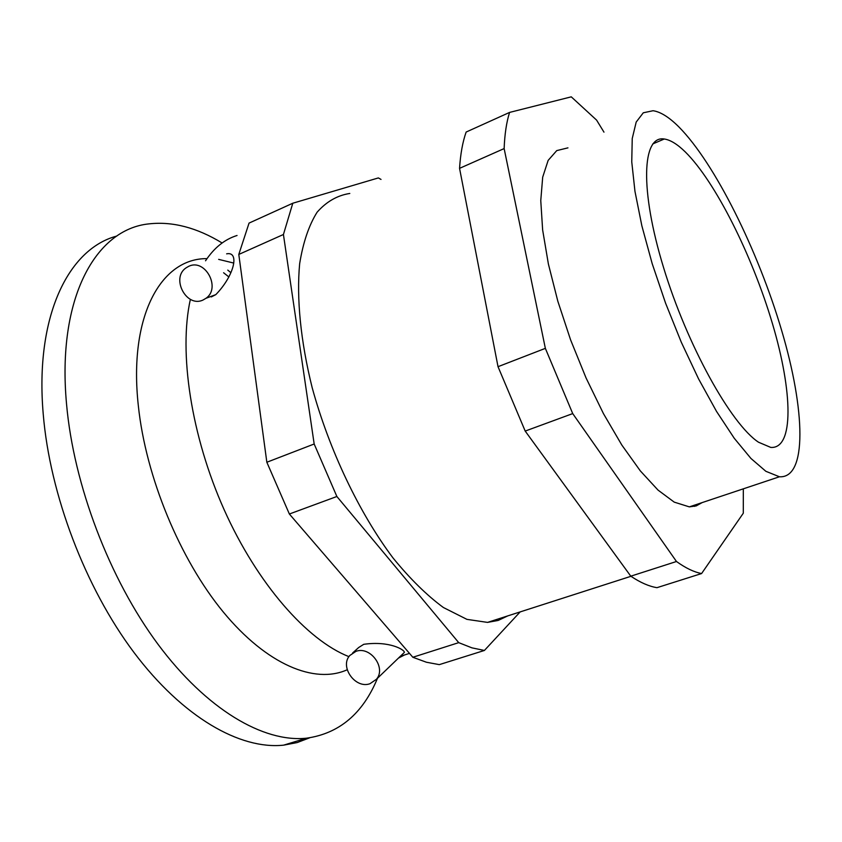 <?xml version="1.0" encoding="UTF-8"?>
<svg xmlns="http://www.w3.org/2000/svg" width="842" height="842" viewBox="0 0 842 842"><rect width="100%" height="100%" fill="white"/><g stroke="black" fill="none" stroke-linecap="round" stroke-linejoin="round"><path stroke-width="1.26" d="M765.862 471.299L779.439 476.772C807.32 478.572 805.394 410.359 781.629 330.39C757.947 250.285 714.942 163.432 679.02 127.068C669.264 117.291 660.612 111.849 653.066 110.723L643.288 112.796L636.194 122.058L632.237 138.52L631.753 161.875L634.963 191.355L641.857 225.814L652.203 263.693L665.569 303.152L681.294 342.22L698.576 378.9L716.531 411.412L734.256 438.272L750.938 458.448L765.862 471.299M567.95 147.855L556.751 150.602L548.153 160.38L542.69 177.167L540.764 200.606L542.637 229.94L548.384 263.999L557.836 301.247L570.602 339.894L586.074 377.984L603.44 413.611L621.828 445.05L640.32 470.888L658.044 490.107L674.221 502.127L689.335 506.873L696.218 505.905L702.123 502.6M743.318 488.834L743.297 513.21L701.586 573.549C694.029 572.107 685.662 568.097 676.473 561.498L572.718 413.59L525.197 431.072L498.022 366.691L459.553 168.347C460.479 153.939 462.679 141.835 466.152 132.047L509.578 112.418L571.265 96.841L596.578 120.09L603.967 132.141M572.718 413.59L545.353 348.356L498.022 366.691M545.353 348.356L504.137 148.581L459.553 168.347M504.137 148.581C504.695 134.173 506.505 122.111 509.578 112.418M289.364 514.009L336.874 496.496L314.171 443.997L266.84 462.247L289.364 514.009L412.833 657.265L458.722 642.646L471.941 647.856L484.403 650.456L439.303 664.633L426.441 662.244L412.833 657.265M314.171 443.997L283.428 234.497L238.802 254.431L266.84 462.247M238.802 254.431L249.043 223.098L292.795 203.227L283.428 234.497M292.795 203.227L378.363 177.925L381.016 179.42M484.403 650.456L520.156 611.913M404.423 655.002L398.487 658.076M348.935 656.655C307.004 640.225 257.294 583.769 224.161 509.757C191.06 435.756 178.557 352.419 190.376 299.32M205.543 260.799C214.173 247.769 224.688 239.328 237.055 235.486M403.234 653.497L404.37 652.403C404.792 649.898 389.583 640.625 363.755 644.309L358.692 647.509L352.651 652.939M211.31 296.931L215.794 294.637C234.571 275.355 239.696 251.126 226.635 253.842M369.975 683.715C355.408 689.166 339.368 666.759 349.777 655.518L355.913 651.371C370.291 645.772 386.541 667.917 376.406 679.305L369.975 683.715M203.164 299.952C186.587 308.246 170.537 278.07 186.103 267.84L188.576 266.398C204.953 257.957 221.288 287.806 206.037 298.257L203.164 299.952M758.537 442.229L770.767 447.418C794.101 449.154 792.806 392.014 772.493 323.802C752.285 255.536 715.416 181.683 685.293 151.939C677.378 144.192 670.369 139.888 664.264 139.004C642.088 135.173 639.688 189.482 663.475 267.293C687.03 344.999 730.888 424.073 758.537 442.229M676.473 561.498L630.784 576.181L525.197 431.072M222.12 242.991C196.923 227.624 172.568 221.257 149.045 223.867C95.651 229.129 56.73 298.173 66.55 404.128C73.654 484.908 109.407 578.833 158.001 644.288C206.732 709.722 263.441 742.591 306.341 738.213C339.179 733.614 362.891 713.637 377.479 678.273M230.687 272.524L227.772 270.114M116.806 236.055C68.328 248.8 34.775 316.445 43.226 414.043C49.836 494.464 85.316 587.716 134.036 652.561C182.882 717.395 240.075 749.78 283.607 745.159L297.121 742.581L309.677 737.813M336.874 496.496L458.722 642.646M507.684 615.923L498.159 620.449L487.529 622.396L466.931 619.365L443.408 607.524C426.789 595.305 409.97 578.749 392.94 557.857C359.208 512.904 329.254 450.133 312.161 387.625C300.594 341.105 296.416 298.11 299.657 263.683C303.099 242.443 308.909 225.288 317.108 212.205C326.443 201.638 337.347 195.386 349.798 193.46M694.639 505.095L694.576 506.379M701.586 573.549L656.971 587.674C649.035 586.39 640.309 582.569 630.784 576.181M206.995 258.631C161.106 258.126 128.394 315.971 138.341 405.802C145.782 476.825 179.841 559.256 223.277 611.997C266.819 664.791 314.813 684.378 347.22 669.758M228.898 276.976L223.593 272.755M233.213 262.936L218.657 259.378M689.335 506.873L779.439 476.772M409.486 653.381L400.297 656.328M206.037 298.257L215.794 294.637M376.406 679.305L404.37 652.403M630.953 576.296L487.529 622.396M652.782 143.919L664.264 139.004M283.607 745.159L306.341 738.213"/></g></svg>
